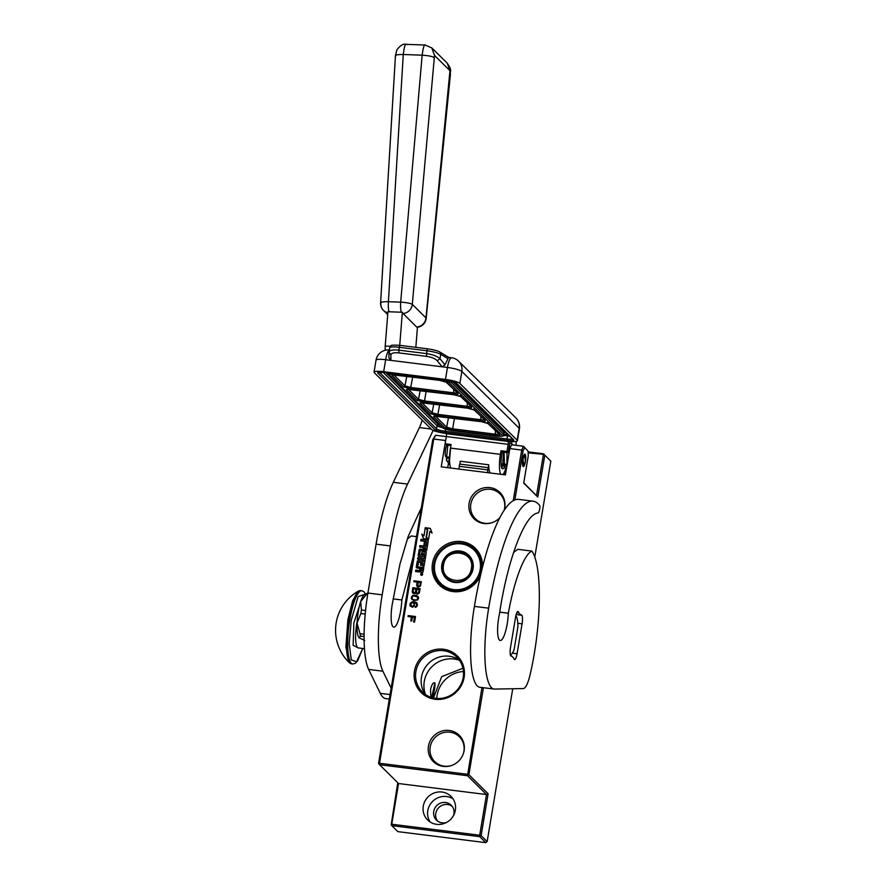 <?xml version="1.0" encoding="UTF-8"?>
<svg xmlns="http://www.w3.org/2000/svg" width="887" height="887" viewBox="0 0 887 887"><rect width="100%" height="100%" fill="white"/><g stroke="black" fill="none" stroke-linecap="round" stroke-linejoin="round"><path stroke-width="1.33" d="M534.783 556.992L550.827 461.151L544.795 455.175L537.788 497.053L523.707 483.105L528.231 456.084L528.053 451.15L523.507 446.272L511.622 444.786L509.814 448.578L505.413 474.889L441.238 466.85L445.64 440.529L433.754 439.043L432.734 439.642L378.561 763.363L379.547 764.716L467.493 775.726L481.963 687.525M528.053 451.15L523.507 446.272L521.7 450.064L523.053 450.951L524.594 447.724M523.053 450.951L514.848 499.98M483.437 687.713L468.879 774.684L488.127 793.754L481.12 835.632L487.151 841.608L512.741 688.744M525.137 454.255A6.276 1.452 97.1 0 0 524.893 454.133A6.276 1.452 97.1 0 0 522.753 459.632A6.276 1.452 97.1 0 0 523.097 466.462A6.276 1.452 97.1 0 0 523.341 466.584A6.276 1.452 97.1 0 0 525.481 461.085A6.276 1.452 97.1 0 0 525.137 454.255M537.788 497.053L523.762 482.794M544.795 455.175L550.827 461.151M528.12 452.869L544.174 454.377M543.354 454.776L536.546 495.456M468.879 774.684L468.059 775.083M509.814 448.578L521.7 450.064L513.207 500.778M467.493 775.726L486.497 794.552L488.127 793.754M479.69 835.232L391.744 824.211L398.551 783.531L486.497 794.552L479.69 835.232L480.299 836.031L481.12 835.632M391.744 824.211L391.178 824.855L391.799 825.653L479.734 836.674L480.299 836.031M479.734 836.674L485.766 842.65L487.151 841.608M528.087 451.86L543.798 453.834M378.926 763.918L379.503 763.263L467.438 774.284M480.588 575.175A25.734 24.648 134.7 0 1 450.363 591.086A25.734 24.648 134.7 0 1 432.468 563.478A25.734 24.648 134.7 0 1 460.497 541.48A25.734 24.648 134.7 0 1 482.395 567.702M464.123 677.369A25.734 24.648 134.7 0 1 435.107 699.266A25.734 24.648 134.7 0 1 414.451 671.149A25.734 24.648 134.7 0 1 443.467 649.251A25.734 24.648 134.7 0 1 464.123 677.369M449.288 730.478A18.472 17.696 134.7 0 1 463.358 753.64A18.472 17.696 134.7 0 1 451.671 765.448A18.472 17.696 134.7 0 1 443.289 766.379A18.472 17.696 134.7 0 1 428.454 746.189A18.472 17.696 134.7 0 1 449.288 730.478M499.991 517.498A18.472 17.696 134.7 0 1 492.307 522.576A18.472 17.696 134.7 0 1 483.925 523.507A18.472 17.696 134.7 0 1 469.101 503.328A18.472 17.696 134.7 0 1 489.934 487.606A18.472 17.696 134.7 0 1 504.126 510.424M421.824 573.312A1.02 0.976 -45.3 0 0 420.948 575.031A1.02 0.976 -45.3 0 0 422.545 574.732A1.02 0.976 -45.3 0 0 421.824 573.312M417.777 566.86L418.542 562.269L420.948 562.569L420.493 565.274L421.203 565.363L421.658 562.657L422.999 562.868L422.578 565.995L424.03 566.183L426.248 552.9A0.743 0.71 -45.3 0 0 425.66 552.091L422.755 551.725A0.743 0.71 -45.3 0 0 421.924 552.357L421.214 555.173L419.562 554.719L420.25 550.605L425.827 551.06A0.743 0.71 -45.3 0 0 426.669 550.428L428.244 540.992A0.743 0.71 -45.3 0 0 427.656 540.183L420.926 539.34L420.682 540.804L424.507 541.281L423.864 545.128L424.574 545.217L425.217 541.369L426.625 541.791L425.871 546.325L419.884 545.583L419.64 547.035L423.465 547.512L423.143 549.452L420.028 549.064A0.743 0.71 -45.3 0 0 419.196 549.696L418.22 555.528A0.743 0.71 -45.3 0 0 418.808 556.337L421.924 556.726A0.743 0.71 -45.3 0 0 422.755 556.105L423.177 553.566L424.563 553.543L423.842 558.433L417.866 557.69L417.611 559.143L423.598 559.897L423.354 561.349L418.087 560.695A0.743 0.71 -45.3 0 0 417.256 561.327L416.269 567.159A0.743 0.71 -45.3 0 0 416.868 567.968L419.972 568.356L419.728 569.82A0.743 0.71 -45.3 0 1 418.897 570.441L415.792 570.053L415.548 571.516L418.442 571.882A0.931 0.898 -45.3 0 0 419.496 571.084A0.931 0.898 -45.3 0 0 420.25 572.104L422.267 572.359A0.743 0.71 -45.3 0 0 423.099 571.727L423.786 567.613L417.699 566.837M428.576 539.041L429.862 531.313L432.091 533.065L430.306 528.353L425.272 527.721L427.7 529.617L426.403 537.345L428.576 539.041M423.919 535.781L421.768 534.096L423.52 538.742L428.521 539.363L426.093 537.467L427.379 529.75L425.217 528.053L424.019 535.881L421.868 534.196L423.587 538.753M418.032 587.116L420.427 586.152L421.336 581.706L413.985 580.785L413.83 581.717L417.112 582.127L416.679 585.686L418.032 587.116M415.571 593.259L417.5 594.124L419.274 593.093L420.172 588.646L412.832 587.726L412.233 592.206L413.597 593.636L415.571 593.259M416.801 595.454L412.666 595.41L411.202 598.37L413.708 600.566L417.644 599.967L418.553 598.348L418.209 596.574L414.739 595.122L411.612 596.618L411.989 599.756M412.422 607.329L414.395 605.998L414.318 602.694L416.402 603.581L416.557 605.488L415.282 607.373L416.48 606.896L417.367 605.433L417.101 603.193L413.664 601.818L411.003 602.428L410.027 605.455L412.422 607.329M408.164 615.6L408.009 616.52L411.446 616.953L410.781 620.967L411.712 621.077L412.388 617.075L414.417 617.33L413.641 621.953L414.584 622.064L415.504 616.52L408.164 615.6L408.12 616.543M379.503 763.263L433.754 439.043L435.561 435.251L446.338 436.604M398.551 783.531L379.547 764.716M442.025 792.036A16.62 15.922 134.7 0 1 451.017 796.382A16.62 15.922 134.7 0 1 453.712 815.142A16.62 15.922 134.7 0 1 436.615 824.333A16.62 15.922 134.7 0 1 427.623 819.987A16.62 15.922 134.7 0 1 424.917 801.227A16.62 15.922 134.7 0 1 442.025 792.036M391.799 825.653L397.831 831.629L485.766 842.65M437.557 821.018A10.467 10.023 134.7 0 1 452.137 806.305M450.43 468.003L450.552 467.283M449.476 457.204L449.21 458.801M448.478 463.125L447.724 467.671M446.904 445.063A6.276 1.452 97.1 0 0 445.329 451.439A6.276 1.452 97.1 0 0 445.851 456.783A6.276 1.452 97.1 0 0 446.094 456.905A6.276 1.452 97.1 0 0 446.394 456.827M433.909 563.866A24.503 23.461 134.7 0 1 450.452 544.252A24.503 23.461 134.7 0 1 474.8 549.43A24.503 23.461 134.7 0 1 481.209 569.798A24.503 23.461 134.7 0 1 464.666 589.423A24.503 23.461 134.7 0 1 440.318 584.234A24.503 23.461 134.7 0 1 433.909 563.866M463.191 677.468A24.503 23.461 134.7 0 1 446.649 697.093A24.503 23.461 134.7 0 1 422.301 691.915A24.503 23.461 134.7 0 1 415.892 671.548A24.503 23.461 134.7 0 1 432.435 651.923A24.503 23.461 134.7 0 1 456.783 657.101A24.503 23.461 134.7 0 1 463.191 677.468M451.904 765.359A17.485 16.742 134.7 0 1 444.199 766.157A17.485 16.742 134.7 0 1 434.741 761.589A17.485 16.742 134.7 0 1 431.902 741.865A17.485 16.742 134.7 0 1 449.886 732.185A17.485 16.742 134.7 0 1 459.344 736.753A17.485 16.742 134.7 0 1 463.28 753.883M492.54 522.498A17.485 16.742 134.7 0 1 484.845 523.297A17.485 16.742 134.7 0 1 475.388 518.729A17.485 16.742 134.7 0 1 472.538 498.993A17.485 16.742 134.7 0 1 490.522 489.314A17.485 16.742 134.7 0 1 499.991 493.882A17.485 16.742 134.7 0 1 504.093 510.468M422.434 573.634A1.02 0.976 -45.3 0 0 420.992 575.086M419.496 571.084L419.606 571.184A0.931 0.898 -45.3 0 0 419.795 571.904M415.792 570.053L415.659 571.527M419.972 568.356L419.828 569.92A0.743 0.71 134.7 0 1 418.997 570.541L415.892 570.153M423.354 561.349L418.187 560.795A0.743 0.71 -45.3 0 0 417.356 561.427L416.38 567.259A0.743 0.71 -45.3 0 0 416.524 567.824M423.598 559.897L423.454 561.449M417.866 557.69L417.733 559.154M423.842 558.433L417.965 557.79M424.607 553.599L423.942 558.533M423.143 549.452L420.128 549.164A0.743 0.71 -45.3 0 0 419.296 549.796L418.32 555.628A0.743 0.71 -45.3 0 0 418.464 556.193M423.465 547.512L423.243 549.552M419.884 545.583L419.762 547.046M425.871 546.325L419.983 545.682M426.603 541.647L425.971 546.425M424.507 541.281L423.975 545.15M420.926 539.34L420.804 540.815M428.099 540.438A0.743 0.71 -45.3 0 0 427.756 540.283L421.026 539.44M426.104 552.335A0.743 0.71 -45.3 0 0 425.76 552.191L422.855 551.825A0.743 0.71 -45.3 0 0 422.024 552.457L421.591 555.062L419.684 554.974M423.044 562.935L422.7 566.006M420.948 562.569L420.604 565.285M423.775 567.702L417.877 566.959M427.7 529.617L426.503 537.422M430.35 528.441L425.405 527.832M425.217 528.053L424.019 535.881M427.379 529.772L425.316 528.153M426.093 537.467L428.488 539.363M416.679 585.686L417.145 586.462M416.657 584.899L416.779 585.786M417.112 582.127L416.757 584.999M413.985 580.785L413.952 581.728M421.325 581.794L414.096 580.885M412.233 592.206L412.699 592.982M412.211 591.418L412.344 592.305M412.832 587.726L412.311 591.518M420.161 588.724L412.932 587.815M410.027 605.455L410.459 606.386M409.994 604.668L410.127 605.555M410.127 603.892L410.093 604.768M410.404 603.149L410.226 603.992M411.003 602.428L410.504 603.249M411.712 602.051L411.102 602.528M412.544 601.841L411.812 602.151M413.664 601.818L412.643 601.94M414.75 601.963L413.763 601.918M415.826 602.251L414.85 602.062M416.557 602.661L415.925 602.351M415.415 606.597L415.404 607.351M416.713 604.568L416.657 605.588M416.635 604.08L416.812 604.668M416.402 603.581L416.735 604.18M415.493 616.609L408.264 615.7M414.417 617.33L413.763 621.964M411.446 616.953L410.892 620.978M391.178 824.855L397.764 782.755M430.117 821.994A16.62 15.922 134.7 0 1 430.284 804.265A16.62 15.922 134.7 0 1 446.549 796.515A16.62 15.922 134.7 0 1 453.035 798.854M446.627 822.404A10.467 10.023 134.7 0 1 434.774 808.29A10.467 10.023 134.7 0 1 453.601 815.353M435.561 435.251L432.734 439.642M459.322 660.116A24.503 23.461 -45.3 0 0 421.469 677.069A24.503 23.461 -45.3 0 0 425.328 694.432M421.015 573.978L422.534 574.055L422.279 574.92L421.003 574.765L421.602 574.144M422.234 568.733L421.913 570.663L420.427 570.729L420.693 568.445L422.234 568.733M425.56 547.878L425.438 549.585L423.953 549.641L424.174 547.601L425.627 547.922M420.493 582.637L419.773 586.008L418.01 586.096L418.054 582.238L420.493 582.637M418.697 592.472L417.6 593.281L416.48 592.583L416.89 589.179L419.185 589.545L418.464 592.915M414.007 592.826L413.12 591.684L413.608 588.757L415.959 589.057L415.338 592.527L413.464 592.516M417.611 597.051L417.589 599.102L416.158 600.022L413.187 599.645L412.012 598.315L412.278 596.774L413.708 595.853L417.611 597.051M412.488 606.641L410.748 604.912L411.557 602.972L413.043 602.683L414.074 603.847L413.974 605.411L412.023 606.575M436.781 698.435A27.697 26.532 134.7 0 1 437.125 695.264A27.697 26.532 -45.3 0 1 463.435 671.526M432.135 698.402C430.838 696.905 430.35 693.734 430.672 688.855C431.925 684.276 433.288 682.269 434.741 682.846C435.273 684.232 435.007 687.325 433.931 692.093C433.421 696.772 432.823 698.878 432.135 698.402M420.904 574.665L422.4 574.831M422.434 573.956L422.301 574.732M422.134 568.634L421.913 570.663M420.327 570.629L421.813 570.563M423.853 549.541L425.339 549.485L425.527 547.822M420.394 582.537L420.006 585.564M419.085 589.445L418.597 592.372M415.959 589.057L415.571 592.084M417.511 596.951L417.844 597.561M417.744 597.461L417.866 598.348M417.766 598.248L417.589 599.102M417.09 599.424L416.158 600.022M416.058 599.922L415.194 600.056M415.094 599.956L414.096 599.922M413.996 599.823L413.187 599.645M413.087 599.545L412.244 598.814M413.741 603.249L414.074 603.847M413.974 603.748L414.151 604.324M414.052 604.235L413.974 605.411M425.527 694.565A26.344 25.235 134.7 0 1 424.285 681.404A26.344 25.235 -45.3 0 1 459.455 660.305M434.896 683.068L431.636 697.481M433.477 697.958L441.704 676.648L462.936 668.221M525.27 461.506L525.115 454.942L522.964 459.211L523.74 465.852L525.27 461.506M450.762 446.394L449.454 459.366C448.822 461.573 447.791 461.817 446.349 460.076C446.981 457.869 448.013 457.637 449.454 459.366L449.498 459.189M450.607 447.336L449.521 460.73M447.846 445.174L446.349 460.076L449.931 465.021M506.344 469.323L505.013 468.247L506.488 468.469L505.013 468.247L504.492 466.828L504.049 452.226M503.938 464.034L501.144 465.353M506.876 466.13L507.02 452.592M508.794 449.132L509.415 450.973M507.098 464.788L506.732 465.575M504.526 467.493L502.807 461.839L503.616 452.17M504.049 464.045L501.565 467.582M504.492 466.828L506.943 465.708L504.492 466.828L505.013 468.247M448.722 357.594L447.968 358.636L440.717 354.301A12.307 2.096 -170.5 0 0 426.935 350.775L399.338 347.327L398.873 350.143C392.686 349.522 389.393 350.243 388.972 352.316L389.715 347.782A12.307 2.096 -170.5 0 1 399.338 347.327A2.461 0.565 -82.9 0 1 400.148 345.376A2.461 0.565 -82.9 0 1 400.248 345.431M510.092 441.427L508.196 452.736L506.943 451.494L508.14 444.32A2.461 0.565 -82.9 0 0 508.04 441.427L507.785 441.183A12.307 2.096 -170.5 0 0 517.409 440.717A12.307 2.096 -170.5 0 0 517.154 440.174L459.854 383.417A12.307 2.096 -170.5 0 0 445.451 379.436L383.661 371.697A12.307 2.096 -170.5 0 0 374.037 372.152A12.307 2.096 -170.5 0 0 374.292 372.695L431.592 429.452A12.307 2.096 -170.5 0 0 445.995 433.433L446.239 433.688A2.461 0.565 97.1 0 1 446.338 436.57L445.141 443.755L446.394 444.997L450.906 445.562M511.888 441.549L511.622 443.578L509.77 443.345M513.008 444.952L511.622 443.578M516.023 445.329A24.625 5.699 97.1 0 0 516.201 442.258L516.234 441.382M383.661 371.697L385.668 359.734L390.934 360.388L390.912 354.944C391.245 353.104 393.895 352.416 398.884 352.893L398.873 350.143L426.459 353.603C432.789 354.545 437.302 356.241 439.974 358.714L444.997 364.845L442.192 366.808L390.934 360.388L388.994 357.827M508.196 452.736L502.253 451.993L501 450.751L506.943 451.494M505.268 464.2A11.076 2.561 -82.9 0 1 502.541 468.824A11.076 2.561 -82.9 0 1 501.654 455.585L502.253 451.993M510.524 447.07L509.26 446.383M509.87 446.993A24.625 5.699 -82.9 0 1 509.382 451.15M445.141 443.755L451.084 444.498L450.485 448.09A17.23 3.991 -82.9 0 0 450.984 468.07M500.9 474.334A17.23 3.991 -82.9 0 1 500.401 454.344L501 450.751M398.884 352.893L426.47 356.352C431.592 357.139 435.184 358.614 437.236 360.754L439.974 358.714L440.717 354.301A2.461 2.229 -59.2 0 0 439.719 351.984L448.811 357.417L451.505 357.749A12.307 2.849 97.1 0 0 447.458 367.473L445.451 379.436M444.997 364.845L447.968 358.636M506.843 464.4A17.23 3.991 -82.9 0 1 506.588 465.52M505.69 468.802A17.23 3.991 -82.9 0 1 502.763 474.567M487.639 472.671L487.761 469.866A4.923 1.142 -82.9 0 1 488.305 467.66A2.461 0.565 -82.9 0 0 488.726 464.799A17.23 3.991 97.1 0 0 490.101 472.849A2.461 0.565 -82.9 0 0 489.968 472.738A2.461 0.565 -82.9 0 0 489.702 472.926M487.761 469.866L459.233 466.296L459.122 469.09M459.233 466.296A4.923 1.142 -82.9 0 1 459.776 464.089A2.461 0.565 97.1 0 0 460.198 461.218L488.726 464.799M499.847 435.04L498.849 433.743L499.847 435.04C500.257 435.75 498.705 435.916 495.168 435.539L452.459 430.195L445.263 428.199L433.721 416.768C433.311 416.058 434.863 415.892 438.4 416.269L481.109 421.613L488.305 423.609L498.849 433.743C499.181 434.331 497.929 434.464 495.112 434.142L452.403 428.787L446.649 427.19L435.439 416.103M437.879 415.748L430.683 413.763L420.15 403.319C419.739 402.609 421.292 402.443 424.829 402.82L467.538 408.175L474.733 410.16L485.267 420.604C485.688 421.314 484.125 421.48 480.588 421.103L437.879 415.748L437.823 414.351L432.069 412.754L421.868 402.654M471.696 407.155L470.709 405.858L471.696 407.155C472.117 407.865 470.553 408.031 467.017 407.654L424.308 402.31L417.112 400.314L406.579 389.881C406.168 389.171 407.721 388.994 411.258 389.382L453.967 394.726L461.162 396.722L470.709 405.858C471.03 406.446 469.788 406.579 466.961 406.257L424.252 400.902L418.498 399.316L408.297 389.216M410.736 388.861L403.541 386.876L391.999 375.434C391.588 374.724 393.152 374.558 396.677 374.935L439.387 380.29L446.582 382.275L458.124 393.717C458.535 394.427 456.982 394.593 453.445 394.216L410.736 388.861L410.681 387.464L404.927 385.867L393.717 374.769M485.267 420.604L484.28 419.296C484.601 419.895 483.36 420.028 480.532 419.695L437.823 414.351L439.697 404.705M458.124 393.717L457.138 392.409C457.459 393.008 456.206 393.141 453.39 392.808L410.681 387.464L412.721 376.964M455.009 582.094A15.7 15.035 134.7 0 1 446.516 577.98A15.7 15.035 134.7 0 1 443.955 560.262A15.7 15.035 134.7 0 1 460.109 551.581A15.7 15.035 -45.3 0 1 468.602 555.683A15.7 15.035 -45.3 0 1 471.152 573.401A15.7 15.035 -45.3 0 1 455.009 582.094M446.948 578.402A15.7 15.035 134.7 0 1 444.609 575.031M469.023 556.116A15.7 15.035 -45.3 0 0 465.631 553.81M454.82 582.471A16.188 15.5 134.7 0 1 441.826 564.775A16.188 15.5 134.7 0 1 460.087 551.004A16.188 15.5 -45.3 0 1 473.081 568.689A16.188 15.5 -45.3 0 1 454.82 582.471M453.634 589.589A23.517 22.519 134.7 0 1 434.763 563.888A23.517 22.519 134.7 0 1 461.284 543.886A23.517 22.519 -45.3 0 1 480.155 569.576A23.517 22.519 -45.3 0 1 453.634 589.589M453.667 590.454A24.248 23.228 134.7 0 1 440.54 584.112A24.248 23.228 134.7 0 1 436.604 556.737A24.248 23.228 134.7 0 1 461.55 543.31A24.248 23.228 -45.3 0 1 474.678 549.652A24.248 23.228 -45.3 0 1 478.614 577.027A24.248 23.228 -45.3 0 1 453.667 590.454M471.363 568.478C475.244 550.528 445.717 546.824 443.555 564.997C439.675 582.947 469.201 586.64 471.363 568.478M521.068 615.168L518.751 612.873A7.384 1.707 97.1 0 0 517.964 611.531A7.384 1.707 97.1 0 0 515.547 617.363L510.535 647.277A7.384 1.707 97.1 0 0 510.845 655.948A7.384 1.707 97.1 0 0 511.123 656.092A7.384 1.707 97.1 0 0 511.544 655.948L513.861 658.232A7.384 1.707 97.1 0 0 514.36 659.429A7.384 1.707 97.1 0 0 514.648 659.584A7.384 1.707 97.1 0 0 517.066 653.752L522.077 623.838A7.384 1.707 97.1 0 0 521.489 615.013A7.384 1.707 97.1 0 0 521.068 615.168L516.167 614.547M499.703 612.141L508.34 613.227A21.177 4.901 97.1 0 1 500.246 640.481A21.177 4.901 97.1 0 1 499.436 640.048A18.716 4.324 97.1 0 1 499.425 614.159C507.198 561.46 523.873 516.633 536.779 513.207L538.176 512.841A4.923 1.142 97.1 0 0 539.629 509.293L539.762 508.561A2.461 0.565 97.1 0 0 539.717 505.535A135.412 31.322 97.1 0 0 533.142 501.188A135.412 31.322 97.1 0 0 488.659 608.172A67.711 15.656 97.1 0 0 491.476 687.669A67.711 15.656 97.1 0 0 494.07 689.044A67.711 15.656 97.1 0 0 494.591 689.077L523.308 688.556A24.625 5.699 97.1 0 0 529.994 675.14A88.39 20.445 97.1 0 0 531.89 551.093L517.631 549.308L513.95 552.246M533.142 501.188L518.884 499.403A135.412 31.322 97.1 0 0 474.401 606.386A67.711 15.656 97.1 0 0 477.206 685.873A67.711 15.656 97.1 0 0 479.8 687.259L494.07 689.044M508.34 613.227C513.917 582.06 523.796 554.308 531.89 551.093M518.751 612.873L516.877 612.64M511.544 655.948L510.757 655.848M510.324 654.661A19.702 4.557 97.1 0 0 511.433 654.229A19.702 4.557 97.1 0 0 514.116 649.572L517.875 627.087A19.702 4.557 97.1 0 0 516.19 616.254A19.702 4.557 97.1 0 0 515.946 615.966A19.702 4.557 97.1 0 0 515.835 615.866M433.166 430.395L407.577 484.091A98.49 22.774 97.1 0 0 390.358 545.937L382.186 594.833A67.711 15.656 97.1 0 0 382.874 671.193L391.145 688.157M421.336 507.73L408.231 536.336L399.948 564.088L392.819 601.408A18.716 4.324 97.1 0 0 392.963 626.71A21.177 4.901 97.1 0 0 393.773 627.142A21.177 4.901 97.1 0 0 401.855 599.967L412.987 557.635M422.212 420.172A36.932 8.537 -82.9 0 1 419.407 427.567L393.318 482.306A98.49 22.774 97.1 0 0 376.099 544.152L367.917 593.037A67.711 15.656 97.1 0 0 368.615 669.408L380.29 693.357A78.788 18.228 97.1 0 0 385.767 698.601L389.326 699.045M416.502 536.624L411.169 535.959L407.421 538.963M401.855 599.967L393.096 598.869M406.723 44.605C405.47 42.898 404.317 46.202 403.263 54.495L388.406 301.702A9.846 2.118 92.1 0 0 389.016 311.769A9.236 8.848 -45.3 0 1 387.952 311.67L385.213 346.074A19.702 18.871 -45.3 0 0 385.335 350.243M431.847 47.942L434.519 55.426L449.964 70.716L447.292 63.243L431.847 47.942L425.172 45.049L406.224 44.35C403.308 43.53 400.181 45.425 396.811 50.027L395.458 55.626L380.601 302.844A9.846 1.641 -176.6 0 1 388.406 301.702L400.68 302.157A9.846 2.118 -87.9 0 0 401.29 312.224A9.236 8.848 -45.3 0 0 402.365 312.202L399.727 345.331M415.837 347.338L417.433 327.225M449.964 70.716L425.982 317.912A9.846 9.435 -45.3 0 1 416.702 327.048L403.02 313.499A9.846 9.435 -45.3 0 0 412.311 304.363A9.846 1.586 5 0 0 400.68 302.157L422.157 55.182C423.254 46.889 424.429 43.596 425.682 45.304M387.863 312.834A9.846 9.435 134.7 0 1 383.506 310.428L383.506 310.428A9.846 9.435 134.7 0 1 380.811 303.21M401.29 312.224L389.016 311.769M416.702 327.048A9.79 2.107 92.1 0 0 417.156 327.248A9.846 9.846 0 0 0 426.181 318.411A9.846 2.096 -174.3 0 0 425.982 317.912L412.311 304.363L434.519 55.426M402.365 312.202A9.79 2.107 92.1 0 0 403.02 313.499M349.467 662.855A45.06 45.06 0 0 1 358.459 591.064L352.682 600.566L347.892 619.714L345.875 647.2L349.467 662.855L352.738 664.019L355.199 663.387L357.638 660.826L362.772 648.53M365.278 594.179L358.115 596.607L351.219 620.312L349.19 643.674L351.285 659.895L356.574 661.791L362.728 648.53M357.128 621.576A20.312 4.701 -82.9 0 0 356.74 623.716A20.312 4.701 -82.9 0 0 358.359 647.976L353.126 645.281L353.858 622.918L359.423 606.021M364.745 640.447L359.157 637.853A22.164 5.122 -82.9 0 1 359.157 637.853A22.164 5.122 -82.9 0 1 357.051 623.206A22.164 5.122 -82.9 0 1 360.654 601.663A22.164 5.122 -82.9 0 1 364.635 594.534L367.917 593.081M367.717 594.279L366.653 594.146A24.625 5.699 -82.9 0 1 367.573 593.037M365.544 610.555L361.441 610.045L360.654 601.663L366.653 594.146M365.189 614.059L360.854 613.516L357.051 623.206L360.022 633.75L364.091 634.26M364.069 636.567L360.366 636.112A24.625 5.699 -82.9 0 1 360.022 633.75M359.202 637.886L360.366 636.112M361.441 610.045A24.625 5.699 97.1 0 0 360.854 613.516M517.154 440.174L519.161 428.21A12.307 2.096 9.5 0 1 519.416 428.754L517.409 440.717M437.236 360.754L442.192 366.808L447.458 367.473A12.307 2.096 9.5 0 1 461.861 371.453L519.161 428.21A12.307 11.786 134.7 0 0 515.935 417.977L458.634 361.22A12.307 11.786 134.7 0 1 461.861 371.453L459.854 383.417M508.04 441.427L446.239 433.688M507.031 440.429L445.241 432.69A8.615 1.475 9.5 0 1 435.162 429.907L377.851 373.139A8.615 1.475 9.5 0 1 384.415 372.44L446.205 380.179A8.615 1.475 9.5 0 1 456.284 382.973L513.595 439.73A8.615 1.475 9.5 0 1 507.031 440.429L506.976 438.987L445.185 431.248A7.384 1.264 9.5 0 1 436.548 428.853L379.392 372.241M389.349 349.966A12.307 12.307 0 0 0 376.033 360.189A12.307 2.096 9.5 0 1 385.668 359.734A12.307 2.849 97.1 0 1 389.326 350.066M508.14 444.32L446.338 436.57M445.241 432.69L445.529 429.175M435.162 429.907A1.231 1.175 -45.3 0 0 436.548 428.853L437.069 425.749L383.129 372.318M377.851 373.139A1.231 1.175 -45.3 0 0 379.204 372.263M456.284 382.973A1.231 1.175 134.7 0 1 455.619 382.652L446.261 380.213L384.459 372.462L378.705 372.374L379.093 371.764M513.595 439.73A1.231 1.175 134.7 0 1 512.93 439.409L455.619 382.652M512.486 438.976A7.384 1.264 9.5 0 1 506.976 438.987L507.497 435.872L503.594 435.384M500.401 454.344L450.485 448.09M442.125 427.523A7.384 1.264 9.5 0 1 437.069 425.749A1.231 1.175 -45.3 0 1 438.455 424.696L385.912 372.651M509.559 436.071A7.384 1.264 9.5 0 1 507.497 435.872L507.453 434.43L503.993 433.998M426.47 356.352L426.935 350.775A2.461 0.565 -82.9 0 1 427.745 348.835A2.461 0.565 -82.9 0 1 427.833 348.879M390.912 354.944L388.994 352.072M440.074 425.483A6.154 1.053 9.5 0 1 438.455 424.696M488.305 467.66L459.776 464.089M504.337 432.468A11.076 1.885 -170.5 0 0 505.49 432.047M504.836 431.392A1.231 1.175 -45.3 0 0 503.982 432.39L452.547 381.443M504.193 432.823A9.846 1.674 -170.5 0 0 503.982 432.39L503.661 434.308A9.846 1.674 9.5 0 1 503.871 434.741L504.027 432.435M389.57 375.123A8.615 1.475 9.5 0 1 396.134 374.425L438.91 379.791A8.615 1.475 9.5 0 1 448.988 382.574L502.275 435.351A8.615 1.475 9.5 0 1 495.711 436.049L452.935 430.694A8.615 1.475 9.5 0 1 442.857 427.911L389.57 375.123A1.231 1.175 -45.3 0 1 388.905 374.802L388.384 373.349A9.846 1.674 9.5 0 1 388.728 372.995M448.622 380.567A9.846 1.674 9.5 0 1 450.385 381.521L450.485 380.933M448.988 382.574A1.231 1.175 134.7 0 0 450.385 381.521L503.661 434.308A1.231 1.175 134.7 0 1 502.275 435.351M503.871 434.741C505.335 436.016 502.63 436.459 495.766 436.082L452.98 430.716L442.192 427.589A1.231 1.175 -45.3 0 0 442.857 427.911M488.305 423.609L487.307 422.301M495.168 435.539L495.489 431.06M452.459 430.195L454.432 418.298M445.263 428.199L446.649 427.19L448.523 417.555M433.721 416.768L435.096 415.759M438.4 416.269L438.843 415.36L438.4 416.269M481.109 421.613L481.552 420.715L481.109 421.613M430.683 413.763L432.069 412.754L433.776 403.962M420.15 403.319L421.525 402.321M424.829 402.82L425.272 401.911L424.829 402.82M484.38 419.518L474.079 409.849L467.582 408.197L467.981 407.266L467.538 408.175L420.948 402.753L421.425 402.099M474.733 410.16L473.736 408.863M480.588 421.103L480.909 416.624M461.162 396.722L460.165 395.414M467.017 407.654L467.338 403.175M424.308 402.31L426.126 391.256M417.112 400.314L418.498 399.316L420.205 390.513M406.579 389.881L407.953 388.872M411.258 389.382L411.701 388.473L411.258 389.382M453.967 394.726L454.41 393.828L453.967 394.726M453.445 394.216L453.767 389.737M403.541 386.876L404.927 385.867L406.8 376.221M391.999 375.434L393.385 374.436M396.677 374.935L397.121 374.037L396.677 374.935M439.387 380.29L439.83 379.381L439.387 380.29M446.582 382.275L445.584 380.978M472.516 568.8A15.389 14.735 -45.3 0 0 468.491 556.005A15.389 14.735 -45.3 0 0 453.19 552.745A15.389 14.735 -45.3 0 0 442.801 565.074A15.389 14.735 -45.3 0 0 446.826 577.869A15.389 14.735 -45.3 0 0 462.116 581.118A15.389 14.735 -45.3 0 0 472.516 568.8M446.826 577.869L446.882 577.914C454.743 586.54 471.197 580.741 472.583 568.889C473.303 563.888 471.951 559.608 468.536 556.049L468.491 556.005C460.63 547.379 444.165 553.178 442.779 565.03C442.07 570.031 443.411 574.31 446.826 577.869A15.389 14.735 -45.3 0 0 446.882 577.914A15.389 14.735 -45.3 0 0 462.171 581.173A15.389 14.735 -45.3 0 0 472.56 568.844A15.389 14.735 -45.3 0 0 468.536 556.049A15.389 14.735 -45.3 0 0 468.513 556.027M451.716 581.295A15.389 14.735 134.7 0 1 447.281 578.313A15.389 14.735 134.7 0 1 447.081 578.113L448.833 579.854M470.487 557.99L468.735 556.249A15.389 14.735 134.7 0 1 468.935 556.448A15.389 14.735 134.7 0 1 471.962 560.861M474.401 606.386L488.659 608.172M522.077 623.838L517.797 623.306M517.066 653.752L512.364 653.154M431.171 429.042L419.407 427.567M407.577 484.091L393.318 482.306M390.358 545.937L376.099 544.152M382.186 594.833L367.917 593.037M382.874 671.193L368.615 669.408M390.069 694.588L380.29 693.357M385.213 346.074L390.491 346.263M433.787 57.4C431.98 56.313 428.099 55.582 422.157 55.182L403.263 54.495C397.542 54.462 395.014 54.961 395.669 56.003M447.292 63.243C452.78 71.392 449.687 70.772 450.441 74.186L450.23 73.688M358.459 591.064L360.665 590.576A36.932 8.537 97.1 0 0 348.536 619.758A36.932 8.537 97.1 0 0 351.485 663.864M360.665 590.576L361.918 590.731A36.932 8.537 97.1 0 0 349.788 619.913A36.932 8.537 97.1 0 0 352.738 664.019M445.817 456.75L449.543 457.215M501.033 463.668L507.153 464.433M508.295 452.17L509.193 452.281M525.115 454.942L524.583 454.222M523.729 465.863L523.053 466.418M503.583 473.636L505.579 473.858M505.08 470.587L506.111 470.698M376.033 360.189L374.037 372.152M519.416 428.754A12.307 12.307 0 0 0 515.935 417.977M458.634 361.22A12.307 12.307 0 0 0 451.505 357.749M439.719 351.984C437.99 350.864 433.987 349.822 427.745 348.835L400.148 345.376C386.865 344.555 392.187 346.096 389.715 347.782M388.938 352.704L388.961 358.215M388.905 374.802L442.192 427.589M498.96 433.954L487.65 423.287L481.153 421.647L434.519 416.203L434.996 415.548M470.809 406.069L460.508 396.4L454.011 394.759L407.377 389.315L407.854 388.661M393.274 374.214L392.797 374.868L439.431 380.312L445.917 381.953L457.237 392.631M442.846 586.396L440.54 584.112M476.984 551.936L474.678 549.652M511.433 654.229L510.413 655.072M426.181 318.411L450.441 74.186M387.719 314.597L383.506 310.428A9.846 9.846 0 0 1 380.601 302.844M365.477 594.068L364.147 591.962L361.918 590.731M364.446 648.741L357.993 647.865"/></g></svg>
